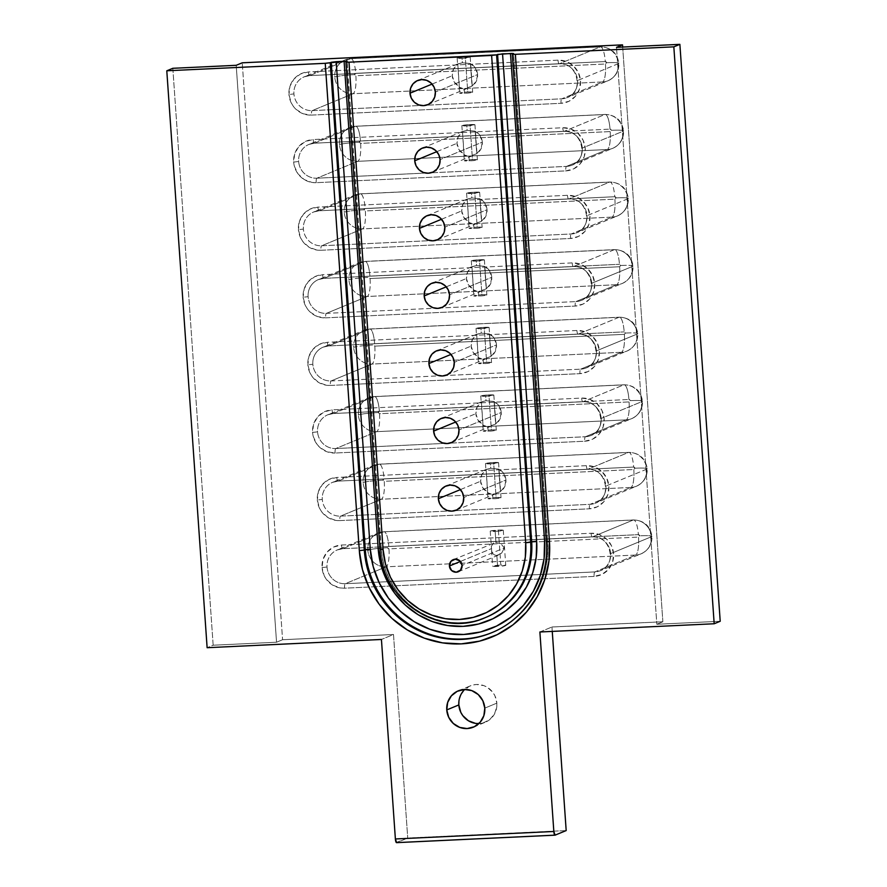 <?xml version="1.0" encoding="UTF-8"?>
<svg xmlns="http://www.w3.org/2000/svg" width="887" height="887" viewBox="0 0 887 887"><rect width="100%" height="100%" fill="white"/><g stroke="black" fill="none" stroke-linecap="round" stroke-linejoin="round"><path stroke-width="0.67" stroke-dasharray="4.43 3.33" d="M457.969 63.886L462.382 62.789L462.072 58.309A6.553 0.565 176 0 1 457.138 58.11A6.553 0.565 176 0 1 465.287 56.979A6.553 0.565 176 0 1 470.221 57.189A6.553 0.565 176 0 1 462.072 58.309L462.382 62.789L470.454 63.576L472.028 86.139L464.2 88.844L464.522 93.323A6.553 0.565 -4 0 0 472.671 92.204A6.553 0.565 -4 0 0 467.737 91.993L465.287 56.979L457.337 57.943L462.072 58.309L470.154 57.112L465.287 56.979L467.737 91.993L472.594 92.126L467.061 93.157L459.654 93.19L467.737 91.993A6.553 0.565 -4 0 0 459.588 93.113A6.553 0.565 -4 0 0 464.522 93.323L464.2 88.844L472.028 86.139A13.105 12.64 -112.5 0 0 477.583 74.552L435.351 92.015L477.583 74.552A13.105 12.64 -112.5 0 0 470.454 63.576L462.382 62.789L457.625 64.13L453.468 69.153L452.226 75.75A13.105 12.64 -112.5 0 0 459.355 86.738L460.131 88.024L464.2 88.844L459.244 87.248L457.781 64.174A13.105 12.64 -112.5 0 0 452.226 75.75L454.377 82.192L459.355 86.738L457.781 64.174M462.692 131.476L467.105 130.378L466.795 125.899A6.553 0.565 176 0 1 461.861 125.688A6.553 0.565 176 0 1 470.01 124.568A6.553 0.565 176 0 1 474.944 124.779A6.553 0.565 176 0 1 466.795 125.899L467.105 130.378L475.177 131.154L476.751 153.717L468.935 156.434L469.245 160.913A6.553 0.565 -4 0 0 477.394 159.793A6.553 0.565 -4 0 0 472.461 159.582L470.01 124.568L462.072 125.533L466.795 125.899L474.878 124.701L470.01 124.568L472.461 159.582L477.328 159.715L471.795 160.747L464.378 160.78L472.461 159.582A6.553 0.565 -4 0 0 464.311 160.702A6.553 0.565 -4 0 0 469.245 160.913L468.935 156.434L476.751 153.717A13.105 12.64 -112.5 0 0 482.306 142.142L440.074 159.593L482.306 142.142A13.105 12.64 -112.5 0 0 475.177 131.154L467.105 130.378L462.349 131.708L458.191 136.742L456.949 143.339A13.105 12.64 -112.5 0 0 464.078 154.316L464.855 155.602L468.935 156.434L463.968 154.837L462.504 131.753A13.105 12.64 -112.5 0 0 456.949 143.339L459.111 149.77L464.078 154.316L462.504 131.753M467.416 199.054L471.84 197.956L471.518 193.477A6.553 0.565 176 0 1 466.595 193.277A6.553 0.565 176 0 1 474.745 192.146A6.553 0.565 176 0 1 479.667 192.357A6.553 0.565 176 0 1 471.518 193.477L471.84 197.956L479.9 198.743L481.486 221.306L473.658 224.012L473.968 228.491A6.553 0.565 -4 0 0 482.118 227.371A6.553 0.565 -4 0 0 477.184 227.161L474.745 192.146L466.795 193.111L474.068 193.322L479.601 192.291L474.745 192.146L477.184 227.161L482.051 227.305L476.519 228.336L469.112 228.358L477.184 227.161A6.553 0.565 -4 0 0 469.035 228.292A6.553 0.565 -4 0 0 473.968 228.491L473.658 224.012L481.486 221.306A13.105 12.64 -112.5 0 0 487.03 209.72L444.808 227.183L487.03 209.72A13.105 12.64 -112.5 0 0 479.9 198.743L471.84 197.956L467.083 199.298L462.925 204.332L461.683 210.918A13.105 12.64 -112.5 0 0 468.802 221.905L469.589 223.191L473.658 224.012L468.691 222.415L467.227 199.342A13.105 12.64 -112.5 0 0 461.683 210.918L463.834 217.359L468.802 221.905L467.227 199.342M472.15 266.643L476.563 265.546L476.252 261.066A6.553 0.565 176 0 1 471.319 260.856A6.553 0.565 176 0 1 479.468 259.736A6.553 0.565 176 0 1 484.391 259.946A6.553 0.565 176 0 1 476.252 261.066L476.563 265.546L484.635 266.322L486.209 288.896L478.381 291.601L478.692 296.081A6.553 0.565 -4 0 0 486.841 294.961A6.553 0.565 -4 0 0 481.918 294.75L479.468 259.736L471.518 260.7L476.252 261.066L484.324 259.869L479.468 259.736L481.918 294.75L486.775 294.883L481.242 295.914L473.835 295.948L481.918 294.75A6.553 0.565 -4 0 0 473.769 295.87A6.553 0.565 -4 0 0 478.692 296.081L478.381 291.601L486.209 288.896A13.105 12.64 -112.5 0 0 491.753 277.309L449.532 294.772L491.753 277.309A13.105 12.64 -112.5 0 0 484.635 266.322L476.563 265.546L471.806 266.876L467.649 271.91L466.407 278.507A13.105 12.64 -112.5 0 0 473.536 289.495L474.312 290.781L478.381 291.601L473.425 290.005L471.951 266.92A13.105 12.64 -112.5 0 0 466.407 278.507L468.558 284.938L473.536 289.495L471.951 266.92M486.32 469.4L490.744 468.303L490.422 463.823A6.553 0.565 176 0 1 485.499 463.613A6.553 0.565 176 0 1 493.638 462.493A6.553 0.565 176 0 1 498.572 462.704A6.553 0.565 176 0 1 490.422 463.823L490.744 468.303L498.804 469.079L500.39 491.642L492.562 494.358L492.873 498.838A6.553 0.565 -4 0 0 501.022 497.718A6.553 0.565 -4 0 0 496.088 497.507L493.638 462.493L485.699 463.457L490.422 463.823L498.505 462.626L493.638 462.493L496.088 497.507L500.955 497.64L495.423 498.671L488.016 498.705L496.088 497.507A6.553 0.565 -4 0 0 487.939 498.627A6.553 0.565 -4 0 0 492.873 498.838L492.562 494.358L500.39 491.642A13.105 12.64 -112.5 0 0 505.934 480.067L463.713 497.518L505.934 480.067A13.105 12.64 -112.5 0 0 498.804 469.079L490.744 468.303L485.987 469.633L481.829 474.667L480.588 481.264A13.105 12.64 -112.5 0 0 487.706 492.241L488.493 493.527L492.562 494.358L487.595 492.762L486.131 469.678A13.105 12.64 -112.5 0 0 480.588 481.264L482.739 487.695L487.706 492.241L486.131 469.678M481.597 401.811L486.009 400.713L485.699 396.234A6.553 0.565 176 0 1 480.765 396.023A6.553 0.565 176 0 1 488.914 394.903A6.553 0.565 176 0 1 493.848 395.114A6.553 0.565 176 0 1 485.699 396.234L486.009 400.713L494.081 401.501L495.656 424.064L487.839 426.769L488.149 431.248A6.553 0.565 -4 0 0 496.299 430.128A6.553 0.565 -4 0 0 491.365 429.918L488.914 394.903L480.976 395.868L485.699 396.234L493.782 395.037L488.914 394.903L491.365 429.918L496.232 430.051L490.699 431.082L483.282 431.115L491.365 429.918A6.553 0.565 -4 0 0 483.215 431.038A6.553 0.565 -4 0 0 488.149 431.248L487.839 426.769L495.656 424.064A13.105 12.64 -112.5 0 0 501.21 412.477L458.978 429.94L501.21 412.477A13.105 12.64 -112.5 0 0 494.081 401.501L486.009 400.713L481.253 402.055L477.095 407.078L475.853 413.675A13.105 12.64 -112.5 0 0 482.983 424.662L483.759 425.948L487.839 426.769L482.872 425.172L481.408 402.099A13.105 12.64 -112.5 0 0 475.853 413.675L478.015 420.116L482.983 424.662L481.408 402.099M476.873 334.233L481.286 333.135L480.976 328.656A6.553 0.565 176 0 1 476.042 328.445A6.553 0.565 176 0 1 484.191 327.325A6.553 0.565 176 0 1 489.125 327.525A6.553 0.565 176 0 1 480.976 328.656L481.286 333.135L489.358 333.911L490.932 356.474L483.105 359.191L483.426 363.67A6.553 0.565 -4 0 0 491.564 362.539A6.553 0.565 -4 0 0 486.641 362.339L484.191 327.325L476.241 328.29L480.976 328.656L489.059 327.458L484.191 327.325L486.641 362.339L491.498 362.473L485.965 363.504L478.559 363.537L486.641 362.339A6.553 0.565 -4 0 0 478.492 363.459A6.553 0.565 -4 0 0 483.426 363.67L483.105 359.191L490.932 356.474A13.105 12.64 -112.5 0 0 496.487 344.899L454.255 362.351L496.487 344.899A13.105 12.64 -112.5 0 0 489.358 333.911L481.286 333.135L476.53 334.466L472.372 339.499L471.13 346.096A13.105 12.64 -112.5 0 0 478.259 357.073L479.035 358.359L483.105 359.191L478.148 357.583L476.685 334.51A13.105 12.64 -112.5 0 0 471.13 346.096L473.281 352.527L478.259 357.073L476.685 334.51M453.257 559.653L495.922 542.4L495.157 531.402A6.553 0.565 176 0 1 490.223 531.202A6.553 0.565 176 0 1 498.372 530.071A6.553 0.565 176 0 1 503.295 530.282A6.553 0.565 176 0 1 495.157 531.402L495.922 542.4L501.011 543.897L504.326 547.944L501.654 553.111L496.831 555.428L497.596 566.416A6.553 0.565 -4 0 0 505.745 565.296A6.553 0.565 -4 0 0 500.822 565.086L498.372 530.071L490.422 531.036L497.696 531.246L503.228 530.215L498.372 530.071L500.822 565.086L505.679 565.219L500.146 566.25L492.74 566.283L500.822 565.086A6.553 0.565 -4 0 0 492.673 566.216A6.553 0.565 -4 0 0 497.596 566.416L496.831 555.428L501.654 553.111L504.326 547.944L462.094 565.407L504.326 547.944L501.011 543.897L495.922 542.4L493.649 542.955L491.343 546.281L491.686 551.27L492.684 553.532L494.491 554.996L496.831 555.428L494.491 554.996L492.684 553.532L491.564 550.339L492.673 566.216M458.257 571.76L499.348 554.763M460.453 561.438L491.642 548.543L460.453 561.438M450.973 354.423L471.13 346.096L450.973 354.423M446.593 375.068L488.005 357.938M455.707 422.012L475.853 413.675L455.707 422.012M451.317 442.646L492.728 425.527M460.431 489.591L480.588 481.264L460.431 489.591M456.04 510.236L497.452 493.105M446.25 286.834L466.407 278.507L446.25 286.834M441.859 307.479L483.282 290.359M441.526 219.255L461.683 210.918L441.526 219.255M437.136 239.9L478.548 222.77M436.803 151.666L456.949 143.339L436.803 151.666M432.412 172.311L473.824 155.181M432.069 84.088L452.226 75.75L432.069 84.088M427.689 104.721L469.101 87.602M478.869 723.581A19.669 18.96 -112.5 0 0 485.355 722.206A19.669 18.96 -112.5 0 0 496.853 703.136L484.79 708.125L496.853 703.136L494.891 695.718L492.895 692.425L487.273 687.281L483.858 685.629L476.474 684.487L472.793 685.041L469.301 686.316L463.435 690.851M342.825 548.687A4.091 1.031 -92.7 0 1 342.726 548.709A4.091 1.031 -92.7 0 1 341.528 545.028A21.709 20.933 -112.5 0 0 322.048 567.602L327.015 567.004A17.618 16.986 67.5 0 1 337.06 550.018A17.618 16.986 67.5 0 1 342.825 548.687L383.639 531.812A17.618 16.986 -112.5 0 0 378.139 533.043A17.618 16.986 -112.5 0 0 367.828 550.128A17.618 16.986 -112.5 0 0 381.343 566.372A17.618 16.986 -112.5 0 0 386.089 566.826A17.618 16.986 67.5 0 1 367.828 550.128A17.618 16.986 67.5 0 1 377.884 533.142A17.618 16.986 67.5 0 1 383.639 531.812L633.207 520.026A17.618 16.986 67.5 0 1 651.457 536.724A16.387 1.419 -4 0 0 651.956 536.313A16.387 1.419 -4 0 0 639.638 535.815A1.231 1.186 -112.5 0 0 638.363 534.65A16.387 4.113 87.3 0 0 633.606 519.937A16.387 4.113 87.3 0 0 633.207 520.026L592.383 536.901A17.618 16.986 67.5 0 1 610.644 553.599A17.618 16.986 67.5 0 1 600.344 570.685A17.618 16.986 67.5 0 1 594.833 571.915L635.657 555.04A17.618 16.986 -112.5 0 0 641.157 553.81A17.618 16.986 -112.5 0 0 651.457 536.724L610.644 553.599L651.457 536.724A17.618 16.986 -112.5 0 0 633.207 520.026A16.387 4.113 -92.7 0 1 633.573 519.937A16.387 4.113 -92.7 0 1 638.363 534.65L639.638 535.815L638.54 537.09L388.972 548.876A16.387 4.113 -92.7 0 1 386.089 566.826L345.276 583.701L532 574.887L594.833 571.915L635.657 555.04L386.089 566.826L345.276 583.701A17.618 16.986 67.5 0 1 327.015 567.004A17.618 16.986 67.5 0 1 337.315 549.918A17.618 16.986 67.5 0 1 342.825 548.687L383.639 531.812A16.387 4.113 -92.7 0 1 384.038 531.734A16.387 4.113 87.3 0 0 383.639 531.812L633.207 520.026L592.383 536.901L342.825 548.687L592.383 536.901A17.618 16.986 67.5 0 1 610.644 553.599A17.618 16.986 67.5 0 1 602.162 569.798A17.618 16.986 67.5 0 1 594.833 571.915L345.276 583.701A17.618 16.986 67.5 0 1 327.015 567.004L322.048 567.602L324.221 575.785L326.427 579.422L332.636 585.11L340.431 587.97L344.555 588.192L594.113 576.406L602.029 574.377L608.515 569.376L612.573 562.17L613.604 553.832L611.42 545.649L606.386 538.864L599.246 534.506L591.097 533.242L341.528 545.028L333.612 547.057L327.126 552.058L323.068 559.276L322.048 567.602A21.709 20.933 -112.5 0 0 344.555 588.192A4.091 1.031 -92.7 0 1 345.276 583.701A4.091 1.031 87.3 0 0 344.555 588.192L594.113 576.406A4.091 1.031 -92.7 0 1 594.833 571.915A4.091 1.031 87.3 0 0 594.113 576.406A21.709 20.933 -112.5 0 0 613.604 553.832A21.709 20.933 -112.5 0 0 591.097 533.242A4.091 1.031 87.3 0 0 592.283 536.923A4.091 1.031 -92.7 0 1 591.097 533.242L341.528 545.028A4.091 1.031 87.3 0 0 342.726 548.709A4.091 1.031 87.3 0 0 342.825 548.687M370.289 549.485A16.387 1.419 176 0 1 387.697 547.711A1.231 1.186 -112.5 0 0 388.972 548.876L387.697 547.711L388.805 546.436L638.363 534.65L388.805 546.436A16.387 4.113 87.3 0 0 384.004 531.734A16.387 4.113 -92.7 0 1 388.805 546.436A1.231 1.186 -112.5 0 0 387.697 547.711A16.387 1.419 -4 0 0 370.289 549.485M338.091 481.109A4.091 1.031 -92.7 0 1 337.991 481.131A4.091 1.031 -92.7 0 1 336.805 477.45A21.709 20.933 -112.5 0 0 317.324 500.024L322.291 499.414A17.618 16.986 67.5 0 1 332.337 482.439A17.618 16.986 67.5 0 1 338.091 481.109L378.915 464.234A17.618 16.986 -112.5 0 0 373.405 465.453A17.618 16.986 -112.5 0 0 363.105 482.539A16.387 1.419 176 0 1 382.973 480.133A1.231 1.186 -112.5 0 0 384.248 481.297A16.387 4.113 -92.7 0 1 381.366 499.248A17.618 16.986 67.5 0 1 363.105 482.539A17.618 16.986 -112.5 0 0 381.366 499.248L340.541 516.123L454.587 510.735L590.11 504.326L630.923 487.451A17.618 16.986 -112.5 0 0 636.434 486.231A17.618 16.986 -112.5 0 0 646.734 469.145A16.387 1.419 -4 0 0 647.233 468.724A16.387 1.419 -4 0 0 634.915 468.225A1.231 1.186 -112.5 0 0 633.64 467.061A16.387 4.113 87.3 0 0 628.883 452.359A16.387 4.113 87.3 0 0 628.484 452.437A17.618 16.986 67.5 0 1 646.734 469.145L605.921 486.021A17.618 16.986 67.5 0 1 595.609 503.106A17.618 16.986 67.5 0 1 590.11 504.326L630.923 487.451L381.366 499.248L340.541 516.123A17.618 16.986 67.5 0 1 322.291 499.414A17.618 16.986 67.5 0 1 332.592 482.328A17.618 16.986 67.5 0 1 338.091 481.109L378.915 464.234L628.484 452.437L587.66 469.312A17.618 16.986 67.5 0 1 605.921 486.021L646.734 469.145A17.618 16.986 -112.5 0 0 628.484 452.437A16.387 4.113 -92.7 0 1 628.85 452.359A16.387 4.113 -92.7 0 1 633.64 467.061L634.915 468.225L633.806 469.511L384.248 481.297L382.973 480.133L384.071 478.847L633.64 467.061L384.071 478.847A16.387 4.113 87.3 0 0 379.281 464.145A16.387 4.113 87.3 0 0 378.915 464.234A16.387 4.113 -92.7 0 1 379.314 464.145A16.387 4.113 -92.7 0 1 384.071 478.847A1.231 1.186 -112.5 0 0 382.973 480.133A16.387 1.419 -4 0 0 363.105 482.539A17.618 16.986 67.5 0 1 373.161 465.564A17.618 16.986 67.5 0 1 378.915 464.234L628.484 452.437L587.66 469.312L338.091 481.109L587.66 469.312A17.618 16.986 67.5 0 1 605.921 486.021A17.618 16.986 67.5 0 1 597.428 502.219A17.618 16.986 67.5 0 1 590.11 504.326L340.541 516.123A17.618 16.986 67.5 0 1 322.291 499.414L317.324 500.024L319.497 508.196L321.693 511.843L327.902 517.52L335.696 520.381L339.821 520.602L589.389 508.816L597.306 506.799L603.792 501.798L607.85 494.58L608.87 486.242L606.697 478.06L601.652 471.274L594.523 466.928L586.374 465.664L336.805 477.45L328.889 479.468L322.402 484.468L318.344 491.686L317.324 500.024A21.709 20.933 -112.5 0 0 339.821 520.602A4.091 1.031 -92.7 0 1 340.541 516.123A4.091 1.031 87.3 0 0 339.821 520.602L589.389 508.816A4.091 1.031 -92.7 0 1 590.11 504.326A4.091 1.031 87.3 0 0 589.389 508.816A21.709 20.933 -112.5 0 0 608.87 486.242A21.709 20.933 -112.5 0 0 586.374 465.664A4.091 1.031 87.3 0 0 587.56 469.334A4.091 1.031 -92.7 0 1 586.374 465.664L336.805 477.45A4.091 1.031 87.3 0 0 338.002 481.12A4.091 1.031 87.3 0 0 338.091 481.109M333.368 413.519A4.091 1.031 -92.7 0 1 333.268 413.542A4.091 1.031 -92.7 0 1 332.082 409.861A21.709 20.933 -112.5 0 0 312.59 432.435L317.557 431.836A17.618 16.986 67.5 0 1 327.613 414.85A17.618 16.986 67.5 0 1 333.368 413.519L374.192 396.644A17.618 16.986 -112.5 0 0 368.682 397.875A17.618 16.986 -112.5 0 0 358.381 414.961A16.387 1.419 176 0 1 378.25 412.544A1.231 1.186 -112.5 0 0 379.525 413.708A16.387 4.113 -92.7 0 1 376.642 431.659A17.618 16.986 67.5 0 1 358.381 414.961A17.618 16.986 -112.5 0 0 376.642 431.659L335.818 448.534L444.52 443.4L335.818 448.534A17.618 16.986 67.5 0 1 317.557 431.836A17.618 16.986 67.5 0 1 327.868 414.75A17.618 16.986 67.5 0 1 333.368 413.519L374.192 396.644L623.749 384.858A17.618 16.986 67.5 0 1 642.011 401.556A16.387 1.419 -4 0 0 642.51 401.146A16.387 1.419 -4 0 0 630.191 400.647A1.231 1.186 -112.5 0 0 628.916 399.483A16.387 4.113 87.3 0 0 624.149 384.77A16.387 4.113 87.3 0 0 623.749 384.858L582.936 401.733A17.618 16.986 67.5 0 1 601.186 418.431A17.618 16.986 67.5 0 1 590.886 435.517A17.618 16.986 67.5 0 1 585.387 436.748L626.2 419.873A17.618 16.986 -112.5 0 0 631.71 418.642A17.618 16.986 -112.5 0 0 642.011 401.556L601.186 418.431L642.011 401.556A17.618 16.986 -112.5 0 0 623.749 384.858A16.387 4.113 -92.7 0 1 624.115 384.77A16.387 4.113 -92.7 0 1 628.916 399.483L630.191 400.647L629.083 401.922L379.525 413.708L378.25 412.544L379.348 411.269L628.916 399.483L379.348 411.269A16.387 4.113 87.3 0 0 374.558 396.556A16.387 4.113 87.3 0 0 374.192 396.644A16.387 4.113 -92.7 0 1 374.591 396.556A16.387 4.113 -92.7 0 1 379.348 411.269A1.231 1.186 -112.5 0 0 378.25 412.544A16.387 1.419 -4 0 0 358.381 414.961A17.618 16.986 67.5 0 1 368.438 397.975A17.618 16.986 67.5 0 1 374.192 396.644L623.749 384.858L582.936 401.733L333.368 413.519L582.936 401.733A17.618 16.986 67.5 0 1 601.186 418.431A17.618 16.986 67.5 0 1 592.704 434.63A17.618 16.986 67.5 0 1 585.387 436.748L626.2 419.873L433.654 428.964L376.642 431.659L335.818 448.534A17.618 16.986 67.5 0 1 317.557 431.836L312.59 432.435L313.288 436.626L316.969 444.254L319.808 447.403L326.948 451.76L335.098 453.024L584.666 441.227L592.583 439.209L599.069 434.209L603.127 426.991L604.147 418.664L601.974 410.481L596.929 403.696L589.788 399.338L581.639 398.075L332.082 409.861L324.165 411.89L317.679 416.89L313.61 424.097L312.59 432.435A21.709 20.933 -112.5 0 0 335.098 453.024A4.091 1.031 -92.7 0 1 335.818 448.534A4.091 1.031 87.3 0 0 335.098 453.024L584.666 441.227A4.091 1.031 -92.7 0 1 585.387 436.748L449.875 443.145L585.387 436.748A4.091 1.031 87.3 0 0 584.666 441.227A21.709 20.933 -112.5 0 0 604.147 418.664A21.709 20.933 -112.5 0 0 581.639 398.075A4.091 1.031 87.3 0 0 582.837 401.756A4.091 1.031 -92.7 0 1 581.639 398.075L332.082 409.861A4.091 1.031 87.3 0 0 333.279 413.542A4.091 1.031 87.3 0 0 333.368 413.519M328.645 345.93A4.091 1.031 -92.7 0 1 328.545 345.952A4.091 1.031 -92.7 0 1 327.358 342.282A21.709 20.933 -112.5 0 0 307.867 364.845L312.834 364.247A17.618 16.986 67.5 0 1 322.89 347.272A17.618 16.986 67.5 0 1 328.645 345.93L369.469 329.055A17.618 16.986 -112.5 0 0 363.958 330.286A17.618 16.986 -112.5 0 0 353.658 347.371A16.387 1.419 176 0 1 373.516 344.954A1.231 1.186 -112.5 0 0 374.791 346.13A16.387 4.113 -92.7 0 1 371.908 364.069A17.618 16.986 67.5 0 1 353.658 347.371A17.618 16.986 -112.5 0 0 371.908 364.069L331.095 380.944L445.141 375.567L331.095 380.944A17.618 16.986 67.5 0 1 312.834 364.247A17.618 16.986 67.5 0 1 323.134 347.161A17.618 16.986 67.5 0 1 328.645 345.93L369.469 329.055L619.026 317.269A17.618 16.986 67.5 0 1 637.287 333.978A16.387 1.419 -4 0 0 637.786 333.556A16.387 1.419 -4 0 0 625.457 333.057A1.231 1.186 -112.5 0 0 624.182 331.893A16.387 4.113 87.3 0 0 619.425 317.191A16.387 4.113 87.3 0 0 619.026 317.269L578.202 334.144A17.618 16.986 67.5 0 1 596.463 350.853A17.618 16.986 67.5 0 1 586.163 367.939A17.618 16.986 67.5 0 1 580.652 369.158L621.477 352.283A17.618 16.986 -112.5 0 0 626.976 351.052A17.618 16.986 -112.5 0 0 637.287 333.978L596.463 350.853L637.287 333.978A17.618 16.986 -112.5 0 0 619.026 317.269A16.387 4.113 -92.7 0 1 619.392 317.191A16.387 4.113 -92.7 0 1 624.182 331.893L625.457 333.057L624.359 334.332L374.791 346.13L373.516 344.954L374.624 343.679L624.182 331.893L374.624 343.679A16.387 4.113 87.3 0 0 369.835 328.977A16.387 4.113 87.3 0 0 369.469 329.055A16.387 4.113 -92.7 0 1 369.868 328.977A16.387 4.113 -92.7 0 1 374.624 343.679A1.231 1.186 -112.5 0 0 373.516 344.954A16.387 1.419 -4 0 0 353.658 347.371A17.618 16.986 67.5 0 1 363.703 330.396A17.618 16.986 67.5 0 1 369.469 329.055L619.026 317.269L578.202 334.144L328.645 345.93L578.202 334.144A17.618 16.986 67.5 0 1 596.463 350.853A17.618 16.986 67.5 0 1 587.981 367.052A17.618 16.986 67.5 0 1 580.652 369.158L621.477 352.283L428.931 361.375L371.908 364.069L331.095 380.944A17.618 16.986 67.5 0 1 312.834 364.247L307.867 364.845L310.04 373.028L312.246 376.676L318.455 382.352L326.25 385.213L330.374 385.435L579.932 373.649L587.859 371.631L594.334 366.63L598.403 359.412L599.424 351.075L597.25 342.892L592.206 336.106L585.065 331.749L576.916 330.496L327.358 342.282L319.431 344.3L312.956 349.301L308.887 356.519L307.867 364.845A21.709 20.933 -112.5 0 0 330.374 385.435A4.091 1.031 -92.7 0 1 331.095 380.944A4.091 1.031 87.3 0 0 330.374 385.435L579.932 373.649A4.091 1.031 -92.7 0 1 580.652 369.158L445.152 375.556L580.652 369.158A4.091 1.031 87.3 0 0 579.932 373.649A21.709 20.933 -112.5 0 0 599.424 351.075A21.709 20.933 -112.5 0 0 576.916 330.496A4.091 1.031 87.3 0 0 578.102 334.166A4.091 1.031 -92.7 0 1 576.916 330.496L327.358 342.282A4.091 1.031 87.3 0 0 328.556 345.952A4.091 1.031 87.3 0 0 328.645 345.93M323.921 278.352A4.091 1.031 -92.7 0 1 323.822 278.374A4.091 1.031 -92.7 0 1 322.624 274.693A21.709 20.933 -112.5 0 0 303.143 297.267L308.111 296.657A17.618 16.986 67.5 0 1 318.167 279.682A17.618 16.986 67.5 0 1 323.921 278.352L364.734 261.477A17.618 16.986 -112.5 0 0 359.235 262.696A17.618 16.986 -112.5 0 0 348.924 279.782A16.387 1.419 176 0 1 368.792 277.376A1.231 1.186 -112.5 0 0 370.067 278.54A16.387 4.113 -92.7 0 1 367.185 296.491A17.618 16.986 67.5 0 1 348.924 279.782A17.618 16.986 -112.5 0 0 367.185 296.491L326.372 313.366L440.418 307.977L326.372 313.366A17.618 16.986 67.5 0 1 308.111 296.657A17.618 16.986 67.5 0 1 318.411 279.582A17.618 16.986 67.5 0 1 323.921 278.352L364.734 261.477L614.303 249.69A17.618 16.986 67.5 0 1 632.553 266.388A16.387 1.419 -4 0 0 633.052 265.967A16.387 1.419 -4 0 0 620.734 265.479A1.231 1.186 -112.5 0 0 619.459 264.304A16.387 4.113 87.3 0 0 614.702 249.602A16.387 4.113 87.3 0 0 614.303 249.69L573.479 266.566A17.618 16.986 67.5 0 1 591.74 283.263A17.618 16.986 67.5 0 1 581.44 300.349A17.618 16.986 67.5 0 1 575.929 301.58L616.753 284.705A17.618 16.986 -112.5 0 0 622.253 283.474A17.618 16.986 -112.5 0 0 632.553 266.388L591.74 283.263L632.553 266.388A17.618 16.986 -112.5 0 0 614.303 249.69A16.387 4.113 -92.7 0 1 614.669 249.602A16.387 4.113 -92.7 0 1 619.459 264.304L620.734 265.479L619.636 266.754L370.067 278.54L368.792 277.376L369.901 276.101L619.459 264.304L369.901 276.101A16.387 4.113 87.3 0 0 365.1 261.388A16.387 4.113 87.3 0 0 364.734 261.477A16.387 4.113 -92.7 0 1 365.134 261.388A16.387 4.113 -92.7 0 1 369.901 276.101A1.231 1.186 -112.5 0 0 368.792 277.376A16.387 1.419 -4 0 0 348.924 279.782A17.618 16.986 67.5 0 1 358.98 262.807A17.618 16.986 67.5 0 1 364.734 261.477L614.303 249.69L573.479 266.566L323.921 278.352L573.479 266.566A17.618 16.986 67.5 0 1 591.74 283.263A17.618 16.986 67.5 0 1 583.258 299.462A17.618 16.986 67.5 0 1 575.929 301.58L616.753 284.705L424.208 293.797L367.185 296.491L326.372 313.366A17.618 16.986 67.5 0 1 308.111 296.657L303.143 297.267L305.316 305.45L307.523 309.086L310.361 312.235L317.502 316.592L325.651 317.845L575.208 306.059L583.125 304.041L589.611 299.041L593.669 291.823L594.7 283.496L592.516 275.314L587.482 268.528L580.342 264.171L572.193 262.907L322.624 274.693L314.708 276.711L308.221 281.711L304.163 288.929L303.143 297.267A21.709 20.933 -112.5 0 0 325.651 317.845A4.091 1.031 -92.7 0 1 326.372 313.366A4.091 1.031 87.3 0 0 325.651 317.845L575.208 306.059A4.091 1.031 -92.7 0 1 575.929 301.58L440.429 307.977L575.929 301.58A4.091 1.031 87.3 0 0 575.208 306.059A21.709 20.933 -112.5 0 0 594.7 283.496A21.709 20.933 -112.5 0 0 572.193 262.907A4.091 1.031 87.3 0 0 573.379 266.588A4.091 1.031 -92.7 0 1 572.193 262.907L322.624 274.693A4.091 1.031 87.3 0 0 323.822 278.374A4.091 1.031 87.3 0 0 323.921 278.352M319.187 210.762A4.091 1.031 -92.7 0 1 319.087 210.784A4.091 1.031 -92.7 0 1 317.901 207.114A21.709 20.933 -112.5 0 0 298.42 229.678L303.387 229.079A17.618 16.986 67.5 0 1 313.433 212.093A17.618 16.986 67.5 0 1 319.187 210.762L360.011 193.887A17.618 16.986 -112.5 0 0 354.501 195.118A17.618 16.986 -112.5 0 0 344.2 212.204A16.387 1.419 176 0 1 364.069 209.787A1.231 1.186 -112.5 0 0 365.344 210.951A16.387 4.113 -92.7 0 1 362.461 228.901A17.618 16.986 67.5 0 1 344.2 212.204A17.618 16.986 -112.5 0 0 362.461 228.901L321.637 245.777L571.206 233.991L612.019 217.115A17.618 16.986 -112.5 0 0 617.529 215.885A17.618 16.986 -112.5 0 0 627.83 198.799A16.387 1.419 -4 0 0 628.329 198.389A16.387 1.419 -4 0 0 616.01 197.89A1.231 1.186 -112.5 0 0 614.735 196.726A16.387 4.113 87.3 0 0 609.979 182.012A16.387 4.113 87.3 0 0 609.58 182.101A17.618 16.986 67.5 0 1 627.83 198.799L587.017 215.674A17.618 16.986 67.5 0 1 576.705 232.76A17.618 16.986 67.5 0 1 571.206 233.991L612.019 217.115L419.473 226.207L362.461 228.901L321.637 245.777A17.618 16.986 67.5 0 1 303.387 229.079A17.618 16.986 67.5 0 1 313.688 211.993A17.618 16.986 67.5 0 1 319.187 210.762L360.011 193.887L609.58 182.101L568.755 198.976A17.618 16.986 67.5 0 1 587.017 215.674L627.83 198.799A17.618 16.986 -112.5 0 0 609.58 182.101A16.387 4.113 -92.7 0 1 609.946 182.012A16.387 4.113 -92.7 0 1 614.735 196.726L616.01 197.89L614.902 199.165L365.344 210.951L364.069 209.787L365.167 208.512L614.735 196.726L365.167 208.512A16.387 4.113 87.3 0 0 360.377 193.809A16.387 4.113 87.3 0 0 360.011 193.887A16.387 4.113 -92.7 0 1 360.41 193.809A16.387 4.113 -92.7 0 1 365.167 208.512A1.231 1.186 -112.5 0 0 364.069 209.787A16.387 1.419 -4 0 0 344.2 212.204A17.618 16.986 67.5 0 1 354.257 195.218A17.618 16.986 67.5 0 1 360.011 193.887L609.58 182.101L568.755 198.976L319.187 210.762L568.755 198.976A17.618 16.986 67.5 0 1 587.017 215.674A17.618 16.986 67.5 0 1 578.524 231.873A17.618 16.986 67.5 0 1 571.206 233.991L321.637 245.777A17.618 16.986 67.5 0 1 303.387 229.079L298.42 229.678L300.593 237.86L302.789 241.497L308.998 247.185L316.792 250.045L320.917 250.267L570.485 238.481L578.402 236.452L584.888 231.452L588.946 224.245L589.966 215.907L587.793 207.724L582.748 200.939L575.619 196.581L567.469 195.317L317.901 207.114L309.984 209.132L303.498 214.133L299.44 221.351L298.42 229.678A21.709 20.933 -112.5 0 0 320.917 250.267A4.091 1.031 -92.7 0 1 321.637 245.777A4.091 1.031 87.3 0 0 320.917 250.267L570.485 238.481A4.091 1.031 -92.7 0 1 571.206 233.991A4.091 1.031 87.3 0 0 570.485 238.481A21.709 20.933 -112.5 0 0 589.966 215.907A21.709 20.933 -112.5 0 0 567.469 195.317A4.091 1.031 87.3 0 0 568.656 198.998A4.091 1.031 -92.7 0 1 567.469 195.317L317.901 207.114A4.091 1.031 87.3 0 0 319.098 210.784A4.091 1.031 87.3 0 0 319.187 210.762M314.464 143.184A4.091 1.031 -92.7 0 1 314.364 143.206A4.091 1.031 -92.7 0 1 313.178 139.525A21.709 20.933 -112.5 0 0 293.686 162.099L298.653 161.489A17.618 16.986 67.5 0 1 308.709 144.514A17.618 16.986 67.5 0 1 314.464 143.184L355.288 126.309A17.618 16.986 -112.5 0 0 349.777 127.528A17.618 16.986 -112.5 0 0 339.477 144.614A16.387 1.419 176 0 1 359.346 142.208A1.231 1.186 -112.5 0 0 360.621 143.372A16.387 4.113 -92.7 0 1 357.738 161.323A17.618 16.986 67.5 0 1 339.477 144.614A17.618 16.986 -112.5 0 0 357.738 161.323L316.914 178.198L425.616 173.065L316.914 178.198A17.618 16.986 67.5 0 1 298.653 161.489A17.618 16.986 67.5 0 1 308.964 144.404A17.618 16.986 67.5 0 1 314.464 143.184L355.288 126.309L604.845 114.512A17.618 16.986 67.5 0 1 623.106 131.221A16.387 1.419 -4 0 0 623.605 130.799A16.387 1.419 -4 0 0 611.287 130.3A1.231 1.186 -112.5 0 0 610.012 129.136A16.387 4.113 87.3 0 0 605.244 114.434A16.387 4.113 87.3 0 0 604.845 114.512L564.032 131.387A17.618 16.986 67.5 0 1 582.282 148.096A17.618 16.986 67.5 0 1 571.982 165.182A17.618 16.986 67.5 0 1 566.483 166.401L607.296 149.526A17.618 16.986 -112.5 0 0 612.806 148.306A17.618 16.986 -112.5 0 0 623.106 131.221L582.282 148.096L623.106 131.221A17.618 16.986 -112.5 0 0 604.845 114.512A16.387 4.113 -92.7 0 1 605.211 114.434A16.387 4.113 -92.7 0 1 610.012 129.136L611.287 130.3L610.178 131.586L360.621 143.372L359.346 142.208L360.444 140.922L610.012 129.136L360.444 140.922A16.387 4.113 87.3 0 0 355.654 126.22A16.387 4.113 87.3 0 0 355.288 126.309A16.387 4.113 -92.7 0 1 355.687 126.22A16.387 4.113 -92.7 0 1 360.444 140.922A1.231 1.186 -112.5 0 0 359.346 142.208A16.387 1.419 -4 0 0 339.477 144.614A17.618 16.986 67.5 0 1 349.533 127.639A17.618 16.986 67.5 0 1 355.288 126.309L604.845 114.512L564.032 131.387L314.464 143.184L564.032 131.387A17.618 16.986 67.5 0 1 582.282 148.096A17.618 16.986 67.5 0 1 573.8 164.295A17.618 16.986 67.5 0 1 566.483 166.401L607.296 149.526L357.738 161.323L316.914 178.198A17.618 16.986 67.5 0 1 298.653 161.489L293.686 162.099L294.384 166.29L298.065 173.919L304.274 179.595L312.069 182.456L316.193 182.678L565.762 170.892L573.678 168.874L580.165 163.873L584.223 156.655L585.243 148.317L583.069 140.146L578.025 133.36L570.884 129.003L562.735 127.739L313.178 139.525L305.261 141.543L298.775 146.543L294.706 153.761L293.686 162.099A21.709 20.933 -112.5 0 0 316.193 182.678A4.091 1.031 -92.7 0 1 316.914 178.198A4.091 1.031 87.3 0 0 316.193 182.678L565.762 170.892A4.091 1.031 -92.7 0 1 566.483 166.401L430.971 172.81L566.483 166.401A4.091 1.031 87.3 0 0 565.762 170.892A21.709 20.933 -112.5 0 0 585.243 148.317A21.709 20.933 -112.5 0 0 562.735 127.739A4.091 1.031 87.3 0 0 563.932 131.409A4.091 1.031 -92.7 0 1 562.735 127.739L313.178 139.525A4.091 1.031 87.3 0 0 314.375 143.206A4.091 1.031 87.3 0 0 314.464 143.184M309.74 75.595A4.091 1.031 -92.7 0 1 309.641 75.617A4.091 1.031 -92.7 0 1 308.454 71.936A21.709 20.933 -112.5 0 0 288.962 94.51L293.93 93.911A17.618 16.986 67.5 0 1 303.986 76.925A17.618 16.986 67.5 0 1 309.74 75.595L350.565 58.719A17.618 16.986 -112.5 0 0 345.054 59.95A17.618 16.986 -112.5 0 0 334.754 77.036A16.387 1.419 176 0 1 354.623 74.619A1.231 1.186 -112.5 0 0 355.887 75.783A16.387 4.113 -92.7 0 1 353.004 93.734A17.618 16.986 67.5 0 1 334.754 77.036A17.618 16.986 -112.5 0 0 353.004 93.734L312.191 110.609L561.748 98.823L602.572 81.948A17.618 16.986 -112.5 0 0 608.083 80.717A17.618 16.986 -112.5 0 0 618.383 63.631A16.387 1.419 -4 0 0 618.882 63.221A16.387 1.419 -4 0 0 606.553 62.722A1.231 1.186 -112.5 0 0 605.278 61.558A16.387 4.113 87.3 0 0 600.521 46.845A16.387 4.113 87.3 0 0 600.122 46.933A17.618 16.986 67.5 0 1 618.383 63.631L577.559 80.506A17.618 16.986 67.5 0 1 567.259 97.592A17.618 16.986 67.5 0 1 561.748 98.823L602.572 81.948L410.027 91.039L353.004 93.734L312.191 110.609A17.618 16.986 67.5 0 1 293.93 93.911A17.618 16.986 67.5 0 1 304.23 76.825A17.618 16.986 67.5 0 1 309.74 75.595L350.565 58.719L600.122 46.933L559.298 63.809A17.618 16.986 67.5 0 1 577.559 80.506L618.383 63.631A17.618 16.986 -112.5 0 0 600.122 46.933A16.387 4.113 -92.7 0 1 600.488 46.845A16.387 4.113 -92.7 0 1 605.278 61.558L606.553 62.722L605.455 63.997L355.887 75.783L354.623 74.619L355.72 73.344L605.278 61.558L355.72 73.344A16.387 4.113 87.3 0 0 350.93 58.631A16.387 4.113 87.3 0 0 350.565 58.719A16.387 4.113 -92.7 0 1 350.964 58.631A16.387 4.113 -92.7 0 1 355.72 73.344A1.231 1.186 -112.5 0 0 354.623 74.619A16.387 1.419 -4 0 0 334.754 77.036A17.618 16.986 67.5 0 1 344.799 60.05A17.618 16.986 67.5 0 1 350.565 58.719L600.122 46.933L559.298 63.809L309.74 75.595L559.298 63.809A17.618 16.986 67.5 0 1 577.559 80.506A17.618 16.986 67.5 0 1 569.077 96.705A17.618 16.986 67.5 0 1 561.748 98.823L312.191 110.609A17.618 16.986 67.5 0 1 293.93 93.911L288.962 94.51L291.136 102.692L293.342 106.329L296.18 109.478L303.321 113.835L311.47 115.099L561.027 103.313L568.955 101.284L575.43 96.284L579.499 89.066L580.519 80.739L578.346 72.557L573.301 65.771L566.161 61.414L558.012 60.15L308.454 71.936L300.527 73.965L294.052 78.965L289.982 86.172L288.962 94.51A21.709 20.933 -112.5 0 0 311.47 115.099A4.091 1.031 -92.7 0 1 312.191 110.609A4.091 1.031 87.3 0 0 311.47 115.099L561.027 103.313A4.091 1.031 -92.7 0 1 561.748 98.823A4.091 1.031 87.3 0 0 561.027 103.313A21.709 20.933 -112.5 0 0 580.519 80.739A21.709 20.933 -112.5 0 0 558.012 60.15A4.091 1.031 87.3 0 0 559.198 63.831A4.091 1.031 -92.7 0 1 558.012 60.15L308.454 71.936A4.091 1.031 87.3 0 0 309.652 75.617A4.091 1.031 87.3 0 0 309.74 75.595M172.821 68.299L213.168 645.215L207.126 647.71L213.168 645.215L276.544 642.221L282.576 639.727L242.24 62.811L282.576 639.727L393.495 634.493L282.576 639.727L276.544 642.221L213.168 645.215L172.821 68.299M622.674 47.055L662.866 621.765L551.947 626.998L552.257 631.411L551.947 626.998L662.866 621.765L656.835 624.26L720.211 621.266L656.835 624.26L616.487 47.344L656.835 624.26L662.866 621.765L622.674 47.055M566.183 830.576L407.732 838.06L393.495 634.493L381.432 639.472L393.495 634.493L407.732 838.06L566.183 830.576M461.273 693.922L458.934 701.096M475.476 723.371L482.894 723.027L489.546 719.778L494.414 714.146L496.764 706.961L496.853 703.136A19.669 18.96 -112.5 0 0 470.332 685.862A19.669 18.96 -112.5 0 0 464.755 689.465M485.134 617.685A77.834 75.04 67.5 0 1 380.135 549.308L346.052 61.957L380.135 549.308L381.133 548.887L347.061 61.547L381.266 548.787L378.184 548.654M491.897 632.619A94.222 90.84 -112.5 0 0 492.407 632.409A94.222 90.84 -112.5 0 0 547.512 541.026L546.503 541.447L512.431 54.096L546.503 541.447L547.512 541.026L513.429 53.686L547.634 540.926L544.551 540.804M554.929 835.155L396.666 842.628L407.732 838.06L396.267 842.484M480.277 619.492A77.834 75.04 -112.5 0 1 380.135 549.308L381.133 548.887A77.834 75.04 -112.5 0 0 486.143 617.263C465.963 625.202 445.817 624.503 425.716 615.146C414.041 609.413 404.295 601.231 396.489 590.576C387.497 578.036 382.419 564.11 381.266 548.787L347.183 61.447M485.511 635.014A94.222 90.84 67.5 0 0 546.503 541.447A94.222 90.84 67.5 0 1 491.398 632.83L492.407 632.409C527.654 618.45 550.916 579.765 547.634 540.926L513.562 53.586M547.512 541.026A94.222 90.84 67.5 0 1 486.519 634.593M381.133 548.887A77.834 75.04 -112.5 0 0 481.286 619.071M602.572 81.948L353.004 93.734A16.387 4.113 87.3 0 0 355.887 75.783L605.455 63.997A16.387 4.113 -92.7 0 1 602.572 81.948A16.387 4.113 87.3 0 0 605.455 63.997A1.231 1.186 -112.5 0 0 606.553 62.722A16.387 1.419 176 0 1 618.882 63.221A16.387 1.419 176 0 1 618.383 63.631A17.618 16.986 67.5 0 1 608.327 80.617A17.618 16.986 67.5 0 1 602.572 81.948M559.298 63.809A4.091 1.031 -92.7 0 1 559.209 63.831C577.104 61.336 584.799 91.971 567.259 97.592L608.083 80.717C615.467 77.102 619.071 71.27 618.882 63.243C617.175 52.854 611.043 47.388 600.488 46.845L350.93 58.631L345.054 59.95L304.23 76.825L309.652 75.617L559.209 63.831M425.627 173.054L430.96 172.81L425.627 173.054M607.296 149.526L357.738 161.323A16.387 4.113 87.3 0 0 360.621 143.372L610.178 131.586A16.387 4.113 -92.7 0 1 607.296 149.526A16.387 4.113 87.3 0 0 610.178 131.586A1.231 1.186 -112.5 0 0 611.287 130.3A16.387 1.419 176 0 1 623.605 130.799A16.387 1.419 176 0 1 623.106 131.221A17.618 16.986 67.5 0 1 613.05 148.196A17.618 16.986 67.5 0 1 607.296 149.526M564.032 131.387A4.091 1.031 -92.7 0 1 563.932 131.409C581.828 128.914 589.522 159.56 571.982 165.182L612.806 148.306C620.201 144.692 623.805 138.86 623.605 130.821C621.898 120.432 615.766 114.977 605.211 114.434L355.654 126.22L349.777 127.528L308.964 144.404L314.375 143.206L563.932 131.409M612.019 217.115L362.461 228.901A16.387 4.113 87.3 0 0 365.344 210.951L614.902 199.165A16.387 4.113 -92.7 0 1 612.019 217.115A16.387 4.113 87.3 0 0 614.902 199.165A1.231 1.186 -112.5 0 0 616.01 197.89A16.387 1.419 176 0 1 628.329 198.389A16.387 1.419 176 0 1 627.83 198.799A17.618 16.986 67.5 0 1 617.784 215.785A17.618 16.986 67.5 0 1 612.019 217.115M568.755 198.976A4.091 1.031 -92.7 0 1 568.667 198.998C586.551 196.504 594.246 227.139 576.705 232.76L617.529 215.885C624.925 212.27 628.528 206.449 628.34 198.411C626.621 188.022 620.49 182.556 609.946 182.012L360.377 193.809L354.501 195.118L313.688 211.993L319.098 210.784L568.667 198.998M616.753 284.705L367.185 296.491A16.387 4.113 87.3 0 0 370.067 278.54L619.636 266.754A16.387 4.113 -92.7 0 1 616.753 284.705A16.387 4.113 87.3 0 0 619.636 266.754A1.231 1.186 -112.5 0 0 620.734 265.479A16.387 1.419 176 0 1 633.052 265.967A16.387 1.419 176 0 1 632.553 266.388A17.618 16.986 67.5 0 1 622.508 283.363A17.618 16.986 67.5 0 1 616.753 284.705M573.479 266.566A4.091 1.031 -92.7 0 1 573.39 266.588C591.274 264.093 598.969 294.728 581.44 300.349L622.253 283.474C629.648 279.86 633.251 274.028 633.063 265.989C631.356 255.611 625.224 250.145 614.669 249.602L365.1 261.388L359.235 262.696L318.411 279.582L323.822 278.374L573.39 266.588M621.477 352.283L371.908 364.069A16.387 4.113 87.3 0 0 374.791 346.13L624.359 334.332A16.387 4.113 -92.7 0 1 621.477 352.283A16.387 4.113 87.3 0 0 624.359 334.332A1.231 1.186 -112.5 0 0 625.457 333.057A16.387 1.419 176 0 1 637.786 333.556A16.387 1.419 176 0 1 637.287 333.978A17.618 16.986 67.5 0 1 627.231 350.953A17.618 16.986 67.5 0 1 621.477 352.283M578.202 334.144A4.091 1.031 -92.7 0 1 578.113 334.166C596.009 331.671 603.703 362.317 586.163 367.939L626.976 351.052C634.371 347.438 637.975 341.617 637.786 333.579C636.079 323.19 629.947 317.723 619.392 317.191L369.835 328.977L363.958 330.286L323.134 347.161L328.556 345.952L578.113 334.166M444.531 443.4L449.864 443.145L444.531 443.4M626.2 419.873L376.642 431.659A16.387 4.113 87.3 0 0 379.525 413.708L629.083 401.922A16.387 4.113 -92.7 0 1 626.2 419.873A16.387 4.113 87.3 0 0 629.083 401.922A1.231 1.186 -112.5 0 0 630.191 400.647A16.387 1.419 176 0 1 642.51 401.146A16.387 1.419 176 0 1 642.011 401.556A17.618 16.986 67.5 0 1 631.954 418.531A17.618 16.986 67.5 0 1 626.2 419.873M582.936 401.733A4.091 1.031 -92.7 0 1 582.837 401.756C600.732 399.261 608.427 429.896 590.886 435.517L631.71 418.642C639.106 415.027 642.709 409.195 642.51 401.168C640.802 390.779 634.671 385.313 624.115 384.77L374.558 396.556L368.682 397.875L327.868 414.75L333.279 413.542L582.837 401.756M630.923 487.451L381.366 499.248A16.387 4.113 87.3 0 0 384.248 481.297L633.806 469.511A16.387 4.113 -92.7 0 1 630.923 487.451A16.387 4.113 87.3 0 0 633.806 469.511A1.231 1.186 -112.5 0 0 634.915 468.225A16.387 1.419 176 0 1 647.233 468.724A16.387 1.419 176 0 1 646.734 469.145A17.618 16.986 67.5 0 1 636.689 486.12A17.618 16.986 67.5 0 1 630.923 487.451M587.66 469.312A4.091 1.031 -92.7 0 1 587.571 469.334C605.455 466.839 613.15 497.485 595.609 503.106L636.434 486.231C643.829 482.617 647.432 476.785 647.244 468.746C645.525 458.357 639.394 452.902 628.85 452.359L379.281 464.145L373.405 465.453L332.592 482.328L338.002 481.12L587.571 469.334M635.657 555.04L386.089 566.826A16.387 4.113 87.3 0 0 388.972 548.876L638.54 537.09A16.387 4.113 -92.7 0 1 635.657 555.04A16.387 4.113 87.3 0 0 638.54 537.09A1.231 1.186 -112.5 0 0 639.638 535.815A16.387 1.419 176 0 1 651.956 536.313A16.387 1.419 176 0 1 651.457 536.724A17.618 16.986 67.5 0 1 641.412 553.71A17.618 16.986 67.5 0 1 635.657 555.04M592.383 536.901A4.091 1.031 -92.7 0 1 592.294 536.923C610.178 534.429 617.873 565.063 600.344 570.685L641.157 553.81C648.552 550.195 652.156 544.374 651.967 536.336C650.26 525.947 644.128 520.481 633.573 519.937L384.004 531.734L378.139 533.043L337.315 549.918L342.726 548.709L592.294 536.923M417.666 80.495L458.435 63.653M470.454 63.576L472.028 86.139L476.341 81.149L477.583 74.552L475.421 68.122L470.454 63.576M422.389 148.085L463.158 131.232M475.177 131.154L476.751 153.717L481.064 148.739L482.306 142.142L480.155 135.711L475.177 131.154M427.124 215.663L467.881 198.821M479.9 198.743L481.486 221.306L485.788 216.317L487.03 209.72L484.879 203.289L479.9 198.743M431.847 283.252L472.605 266.399M484.635 266.322L486.209 288.896L490.511 283.907L491.753 277.309L489.602 270.879L484.635 266.322M446.028 486.009L486.786 469.156M498.804 469.079L500.39 491.642L504.692 486.664L505.934 480.067L503.783 473.636L498.804 469.079M441.294 418.42L482.062 401.578M494.081 401.501L495.656 424.064L499.969 419.074L501.21 412.477L499.059 406.046L494.081 401.501M436.57 350.831L477.339 333.989M489.358 333.911L490.932 356.474L495.245 351.485L496.487 344.899L494.325 338.457L489.358 333.911M491.686 551.27L491.343 546.281L493.649 542.955M490.223 531.202L491.343 546.281M539.884 631.987L551.947 626.998L539.884 631.987M236.197 65.305L276.544 642.221L236.197 65.305M470.221 57.189L472.671 92.204M474.944 124.779L477.394 159.793M479.667 192.357L482.118 227.371M484.391 259.946L486.841 294.961M498.572 462.704L501.022 497.718M493.848 395.114L496.299 430.128M489.125 327.525L491.564 362.539M503.295 530.282L505.745 565.296M473.292 727.196L485.355 722.206M458.269 690.851L470.332 685.862M476.042 328.445L476.474 334.543M478.06 357.35L478.492 363.459M480.765 396.023L481.197 402.133M482.794 424.94L483.215 431.038M485.499 463.613L485.921 469.722M487.517 492.518L487.939 498.627M471.319 260.856L471.74 266.965M473.336 289.772L473.769 295.87M466.595 193.277L467.017 199.375M468.613 222.182L469.035 228.292M461.861 125.688L462.293 131.797M463.89 154.604L464.311 160.702M457.138 58.11L457.57 64.208M459.167 87.015L459.588 93.113"/><path stroke-width="1.33" d="M449.421 566.006L460.453 561.438L449.421 566.006L451.594 570.518L456.217 572.215L460.564 570.097L462.094 565.407A6.553 6.32 67.5 0 1 458.257 571.76A6.553 6.32 67.5 0 1 449.421 566.006A6.553 6.32 67.5 0 1 453.257 559.653A6.553 6.32 67.5 0 1 462.094 565.407L459.921 560.883L455.297 559.187L450.951 561.316L449.421 566.006M428.909 363.548L450.973 354.423L428.909 363.548L430.217 368.493L433.255 372.584L437.568 375.212L442.491 375.977L447.27 374.757L451.184 371.742L453.645 367.384L454.255 362.351A13.105 12.64 67.5 0 1 446.593 375.068A13.105 12.64 67.5 0 1 428.909 363.548A13.105 12.64 67.5 0 1 436.57 350.831A13.105 12.64 67.5 0 1 454.255 362.351L452.947 357.417L449.897 353.314L445.584 350.687L440.673 349.921L435.883 351.141L431.969 354.157L429.519 358.514L428.909 363.548M433.632 431.137L455.707 422.012L433.632 431.137L434.94 436.071L437.99 440.174L442.291 442.801L447.214 443.567L451.993 442.347L455.918 439.32L458.368 434.974L458.978 429.94A13.105 12.64 67.5 0 1 451.317 442.646A13.105 12.64 67.5 0 1 433.632 431.137A13.105 12.64 67.5 0 1 441.294 418.42A13.105 12.64 67.5 0 1 458.978 429.94L457.67 424.995L454.621 420.904L450.319 418.265L445.396 417.511L440.617 418.731L436.703 421.746L434.242 426.104L433.632 431.137M438.355 498.716L460.431 489.591L438.355 498.716L439.664 503.661L442.713 507.752L447.026 510.391L451.938 511.145L456.727 509.925L460.641 506.909L463.092 502.552L463.713 497.518A13.105 12.64 67.5 0 1 456.04 510.236A13.105 12.64 67.5 0 1 438.355 498.716A13.105 12.64 67.5 0 1 446.028 486.009A13.105 12.64 67.5 0 1 463.713 497.518L462.393 492.584L459.355 488.482L455.042 485.854L450.119 485.089L445.341 486.309L441.427 489.336L438.976 493.693L438.355 498.716M424.174 295.97L446.25 286.834L424.174 295.97L425.494 300.904L428.532 305.006L432.845 307.634L437.768 308.399L442.546 307.179L446.46 304.152L448.911 299.795L449.532 294.772A13.105 12.64 67.5 0 1 441.859 307.479A13.105 12.64 67.5 0 1 424.174 295.97A13.105 12.64 67.5 0 1 431.847 283.252A13.105 12.64 67.5 0 1 449.532 294.772L448.212 289.827L445.174 285.725L440.861 283.097L435.938 282.343L431.16 283.563L427.246 286.579L424.795 290.936L424.174 295.97M419.451 228.38L441.526 219.255L419.451 228.38L420.771 233.325L423.809 237.417L428.122 240.044L433.033 240.809L437.823 239.59L441.737 236.574L444.187 232.217L444.808 227.183A13.105 12.64 67.5 0 1 437.136 239.9A13.105 12.64 67.5 0 1 419.451 228.38A13.105 12.64 67.5 0 1 427.124 215.663A13.105 12.64 67.5 0 1 444.808 227.183L443.489 222.238L440.451 218.147L436.138 215.519L431.215 214.754L426.436 215.973L422.522 218.989L420.072 223.347L419.451 228.38M414.728 160.791L436.803 151.666L414.728 160.791L416.036 165.736L419.085 169.827L423.387 172.466L428.31 173.22L433.1 172L437.014 168.985L439.464 164.627L440.074 159.593A13.105 12.64 67.5 0 1 432.412 172.311A13.105 12.64 67.5 0 1 414.728 160.791A13.105 12.64 67.5 0 1 422.389 148.085A13.105 12.64 67.5 0 1 440.074 159.593L438.766 154.66L435.717 150.557L431.415 147.929L426.492 147.164L421.713 148.384L417.799 151.411L415.338 155.768L414.728 160.791M410.005 93.213L432.069 84.088L410.005 93.213L411.313 98.147L414.362 102.249L418.664 104.877L423.587 105.642L428.366 104.422L432.279 101.395L434.741 97.049L435.351 92.015A13.105 12.64 67.5 0 1 427.689 104.721A13.105 12.64 67.5 0 1 410.005 93.213A13.105 12.64 67.5 0 1 417.666 80.495A13.105 12.64 67.5 0 1 435.351 92.015L434.042 87.07L430.993 82.979L426.68 80.351L421.768 79.586L416.979 80.806L413.065 83.821L410.614 88.179L410.005 93.213M458.934 701.096L458.834 704.932L446.76 709.922A19.669 18.96 67.5 0 1 458.269 690.851A19.669 18.96 67.5 0 1 484.79 708.125L482.827 700.708L478.259 694.565L471.795 690.618L464.411 689.476L457.237 691.306L451.372 695.829L447.691 702.371L446.76 709.922L448.733 717.328L453.301 723.47L459.765 727.418L467.15 728.56L474.323 726.73L480.189 722.206L483.87 715.665L484.79 708.125A19.669 18.96 67.5 0 1 473.292 727.196A19.669 18.96 67.5 0 1 446.76 709.922L458.834 704.932A19.669 18.96 -112.5 0 0 478.869 723.581M367.828 550.128A16.387 1.419 176 0 1 370.289 549.485A16.387 1.419 -4 0 0 367.828 550.128M485.511 635.014A94.222 90.84 67.5 0 1 364.291 550.051L370.256 549.031L365.289 549.641L331.217 62.29L336.184 61.691L370.256 549.031A90.13 86.893 -112.5 0 0 463.668 634.482A90.13 86.893 -112.5 0 0 544.551 540.804L510.48 53.453L544.551 540.804L544.108 558.355L540.316 575.386L533.353 591.252L523.463 605.344L511.034 617.108L496.543 626.089L480.554 631.965L463.668 634.482L446.549 633.573L429.84 629.249L414.196 621.676L400.214 611.165L388.428 598.104L379.292 582.992L373.15 566.427L370.256 549.031L336.184 61.691L344.101 61.314L378.184 548.654L380.811 564.476L386.388 579.533L394.693 593.27L405.414 605.145L418.121 614.702L432.346 621.576L447.536 625.512L463.103 626.344L478.448 624.049L492.984 618.716L506.155 610.544L517.454 599.845L526.446 587.039L532.788 572.625L536.225 557.136L536.635 541.17L502.552 53.83L513.562 53.586L512.342 54.24L515.38 54.329L512.298 54.196L546.381 541.547C549.641 580.42 526.446 618.949 491.398 632.83A94.222 90.84 67.5 0 1 364.291 550.051L359.324 550.65L364.291 550.051L330.208 62.711L331.217 62.29L365.289 549.641L364.291 550.051L330.208 62.711L325.241 63.31L359.324 550.65A98.324 94.798 -112.5 0 0 461.229 643.873A98.324 94.798 -112.5 0 0 549.463 541.669L546.381 541.547L549.463 541.669L515.38 54.329L673.832 46.845L679.874 44.35L720.211 621.266L714.179 623.761L720.211 621.266L679.874 44.35L673.832 46.845L714.179 623.761L539.884 631.987L553.832 831.485L395.38 838.969L381.432 639.472L207.126 647.71L166.789 70.794L172.821 68.299L166.789 70.794L325.241 63.31L359.324 550.65L362.484 569.631L369.169 587.704L379.137 604.18L391.999 618.427L407.255 629.903L424.319 638.152L442.546 642.875L461.229 643.873L479.645 641.124L497.086 634.715L512.897 624.914L526.446 612.085L537.234 596.718L544.84 579.411L548.964 560.817L549.463 541.669L515.38 54.329L673.832 46.845L714.179 623.761L539.884 631.987L553.832 831.485L395.38 838.969A4.091 1.031 87.3 0 0 396.578 842.65A4.091 1.031 87.3 0 0 396.666 842.628L554.929 835.155M242.24 62.811L622.519 44.849L622.674 47.055L622.519 44.849L242.24 62.811L236.197 65.305L172.821 68.299L236.197 65.305L242.24 62.811M552.257 631.411L566.183 830.576L555.118 835.144A4.091 1.031 -92.7 0 1 555.029 835.166A4.091 1.031 -92.7 0 1 553.832 831.485L555.118 835.144L566.183 830.576L552.257 631.411M463.435 690.851L461.273 693.922M464.755 689.465A19.669 18.96 -112.5 0 0 458.834 704.932L460.796 712.339L462.792 715.632L468.414 720.776L475.476 723.371M480.277 619.492A77.834 75.04 -112.5 0 0 530.659 542.19A77.834 75.04 67.5 0 1 485.134 617.685L486.143 617.263A77.834 75.04 -112.5 0 0 531.668 541.78L525.692 542.8A73.743 71.093 67.5 0 1 459.521 619.448A73.743 71.093 67.5 0 1 383.084 549.53L380.002 549.408L383.084 549.53L349.012 62.19L496.587 54.85L491.62 55.449L525.692 542.8L525.326 557.158L522.232 571.095L516.522 584.078L508.439 595.598L498.261 605.222L486.409 612.584L473.325 617.385L459.521 619.448L445.507 618.694L431.836 615.157L419.041 608.97L407.599 600.366L397.953 589.678L390.48 577.315L385.457 563.766L383.084 549.53L349.012 62.19L491.62 55.449L525.692 542.8L530.659 542.19L496.587 54.85L497.585 54.429L531.668 541.78L530.659 542.19L496.587 54.85L502.552 53.83L536.635 541.17L531.668 541.78L497.585 54.429L511.921 53.42L513.518 53.542L512.298 54.196M347.061 61.547L346.507 62.201L349.012 62.19L345.93 62.057L347.183 61.447L344.101 61.314L347.061 61.547M396.666 842.628L395.38 838.969L381.432 639.472L207.126 647.71L166.789 70.794L325.241 63.31L344.101 61.314L378.184 548.654A81.937 78.998 67.5 0 0 463.103 626.344A81.937 78.998 67.5 0 0 536.635 541.17L531.668 541.78A77.834 75.04 -112.5 0 1 485.644 617.474M486.519 634.593A94.222 90.84 67.5 0 1 365.289 549.641A94.222 90.84 -112.5 0 0 491.897 632.619M679.874 44.35L616.487 47.344L622.519 44.849L616.487 47.344L679.874 44.35M485.134 617.685C439.852 638.573 381.576 600.488 380.002 549.397L345.93 62.057M396.578 842.65L555.029 835.166"/></g></svg>
